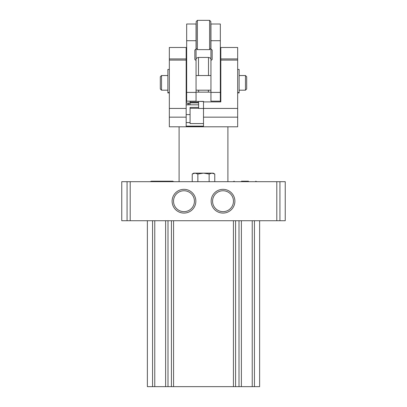 <?xml version="1.0" encoding="UTF-8"?>
<svg xmlns="http://www.w3.org/2000/svg" width="407" height="407" viewBox="0 0 407 407"><rect width="100%" height="100%" fill="white"/><g stroke="black" fill="none" stroke-linecap="round" stroke-linejoin="round"><path stroke-width="0.61" d="M147.38 220.726L147.38 386.65L259.62 386.65L259.62 220.726M279.935 220.726L285.241 220.726L285.241 181.69L279.935 181.69L279.935 220.726L121.759 220.726L121.759 181.69L279.935 181.69M211.152 201.206A11.869 11.869 0 0 1 228.953 190.929A11.869 11.869 0 0 1 228.953 211.487A11.869 11.869 0 0 1 211.152 201.206M172.11 201.206A11.869 11.869 0 0 1 189.916 190.929A11.869 11.869 0 0 1 189.916 211.487A11.869 11.869 0 0 1 172.11 201.206M173.53 201.206A10.45 10.45 0 0 1 189.204 192.155A10.45 10.45 0 0 1 189.204 210.256A10.45 10.45 0 0 1 173.53 201.206M212.571 201.206A10.45 10.45 0 0 1 228.246 192.155A10.45 10.45 0 0 1 228.246 210.256A10.45 10.45 0 0 1 212.571 201.206M173.845 181.69L172.756 181.201L151.282 181.201L154.975 181.201L151.282 181.201L150.193 181.69M158.496 181.201L154.975 181.201M169.063 181.201L165.542 181.201M248.504 181.201L241.458 181.201M255.718 181.201L256.807 181.69M203.5 117.155L237.663 117.155L237.663 126.786L169.337 126.786L169.337 47.487L186.177 47.487L186.177 126.119L203.5 126.119L203.5 101.394L198.621 101.394L203.5 101.526M237.663 117.155L237.663 108.43L203.5 108.43L203.5 101.898L220.823 101.898L220.823 60.078L237.663 60.078L237.663 47.487L220.823 47.487L220.823 58.923L237.663 58.923M237.663 108.43L237.663 60.078M169.337 60.078L186.177 60.078M220.823 60.078L220.823 58.923M186.177 126.786L186.177 126.292L203.5 126.292L203.5 126.786M186.177 122.593L190.079 122.593M160.312 82.865L160.312 76.765L161.533 75.544L161.533 90.186L160.312 88.965L160.312 82.865M245.467 75.544L245.467 90.186L246.688 88.965L246.688 76.765L245.467 75.544L239.123 75.544M237.663 92.903L239.123 92.903L239.123 69.444L237.663 69.444M169.337 92.903L167.877 92.903L167.877 69.444L169.337 69.444M190.079 103.119L186.421 103.119L186.665 92.14M210.943 92.14L196.057 92.14M220.579 101.898L220.335 92.14M196.057 60.495L196.057 101.165L186.665 101.165L186.665 24.008L196.057 24.008L196.057 49.044L194.836 50.081L194.836 59.458L196.057 60.495L196.057 49.044M210.943 92.399L210.943 60.495L212.164 59.458L212.164 50.081L210.943 49.044L210.943 24.008L220.335 24.008L220.335 101.165L210.943 101.165L210.943 92.399L220.335 92.399M194.836 59.458L194.836 50.081M198.499 75.544L198.499 57.438C196.734 57.804 195.92 58.527 196.057 59.605M198.499 57.438L208.501 57.438C210.266 57.804 211.08 58.527 210.943 59.605L210.943 49.044M212.164 59.458L212.164 50.081M210.943 60.495L210.943 59.605M209.6 20.35L209.6 49.629L210.821 48.413L210.821 21.571L209.6 20.35L197.4 20.35L197.4 49.629L209.6 49.629M197.4 20.35L196.179 21.571L196.179 48.413L197.4 49.629M203.5 108.471L198.621 108.471L198.621 101.526M203.5 123.58L190.079 123.58L190.079 107.397L198.621 107.397M190.079 104.828L190.079 101.394L203.5 101.394M214.769 181.69L214.769 174.018L211.95 173.148L209.137 174.018L203.5 173.148L197.863 174.018L195.05 173.148L192.231 174.018L195.05 173.148L193.742 173.148L192.231 174.018L192.231 181.69M209.137 181.69L209.137 174.018M197.863 181.69L197.863 174.018M214.769 174.018L213.258 173.148L195.05 173.148M152.559 220.726L152.559 386.65M154.762 220.726L154.762 386.65M165.624 220.726L165.624 386.65M167.994 220.726L167.994 386.65M171.413 220.726L171.413 386.65M173.57 220.726L173.57 386.65M233.43 220.726L233.43 386.65M235.587 220.726L235.587 386.65M239.006 220.726L239.006 386.65M241.376 220.726L241.376 386.65M252.238 220.726L252.238 386.65M254.441 220.726L254.441 386.65M276.806 181.69L276.806 220.726M130.194 181.69L130.194 220.726M127.065 181.69L127.065 220.726M187.866 103.119L187.866 104.828M169.337 108.43L186.177 108.43M169.337 117.155L186.177 117.155M169.337 58.923L186.177 58.923M239.123 92.562L237.663 92.562M167.877 92.562L169.337 92.562M196.057 40.71L186.665 40.71M196.057 92.399L186.665 92.399M220.335 40.71L210.943 40.71M208.501 75.544L208.501 57.438M190.079 108.318L198.621 108.318M190.079 102.381L198.621 102.381M190.079 102.869L198.621 102.869M233.155 181.69L234.244 181.201M220.823 75.544L220.335 75.544M210.943 75.544L196.057 75.544M186.665 75.544L186.177 75.544M220.823 90.186L220.335 90.186M210.943 90.186L196.057 90.186M186.665 90.186L186.177 90.186M167.877 75.544L161.533 75.544M167.877 90.186L161.533 90.186M245.467 90.186L239.123 90.186M188.858 103.119L188.858 104.828M198.621 90.186L198.621 92.14M208.379 90.186L208.379 92.14M179.1 126.786L179.1 181.69M227.9 126.786L227.9 181.69M186.177 114.586L190.079 114.586M186.177 104.828L198.621 104.828"/></g></svg>
